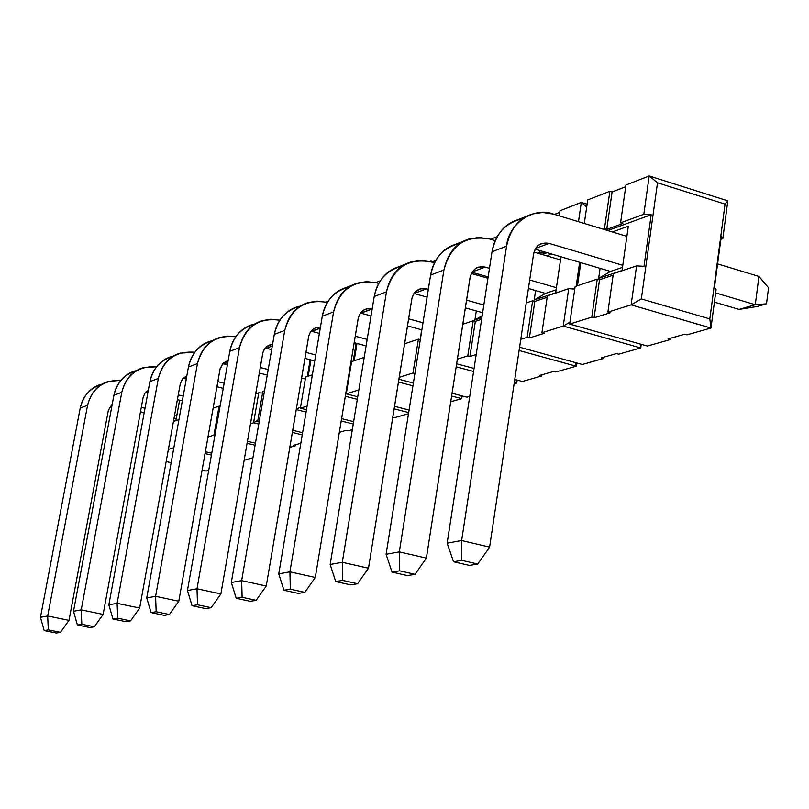 <?xml version="1.0" encoding="UTF-8"?>
<svg xmlns="http://www.w3.org/2000/svg" width="809" height="809" viewBox="0 0 809 809"><rect width="100%" height="100%" fill="white"/><g stroke="black" fill="none" stroke-linecap="round" stroke-linejoin="round"><path stroke-width="1.21" d="M768.55 287.751L766.507 303.81L757.204 306.49L766.507 303.81L755.282 304.71L739.072 309.412L757.204 306.49L739.072 309.412L755.282 304.71L758.923 276.425L768.55 287.751L758.923 276.425L717.593 263.896L758.923 276.425L755.282 304.71L766.507 303.81L768.55 287.751M553.487 214.122L626.874 236.38L553.487 214.122C534.061 206.265 508.285 223.638 506.565 246.219L461.636 540.523L489.607 547.127L533.556 254.168C535.77 245.552 540.958 241.962 549.139 243.408L622.778 265.312L549.139 243.408L535.7 248.383L549.139 243.408L542.354 243.337C537.752 244.672 534.82 248.282 533.556 254.168L489.607 547.127L477.765 564.045L461.808 560.344L461.636 540.523L506.565 246.219C510.348 228.826 518.953 218.086 532.383 214.011L542.627 212.474L553.487 214.122M715.631 292.919L755.282 304.71L715.631 292.919M535.224 249.182L610.492 271.419L535.224 249.182M714.408 302.131L739.072 309.412L714.408 302.131M527.519 215.932L517.689 219.805C504.341 223.871 495.786 234.509 492.024 251.741L447.155 543.163L492.024 251.741C495.219 233.771 505.514 222.738 522.897 218.642M492.024 251.741L506.565 246.219L492.024 251.741M447.155 543.163L461.636 540.523L447.155 543.163L453.525 561.739L461.808 560.344L453.525 561.739L469.412 565.42L477.765 564.045L469.412 565.42L453.525 561.739L447.155 543.163M461.636 540.523L461.808 560.344L477.765 564.045L489.607 547.127L461.636 540.523M489.556 238.999L495.189 240.667L489.556 238.999C465.802 234.802 450.593 245.137 443.919 270.004L399.322 551.88L426.373 558.129L470.059 277.497C472.234 269.225 477.29 265.757 485.218 267.101L489.465 268.335L485.218 267.101L472.163 271.945L485.218 267.101L478.635 267.071L476.026 268.204L472.527 271.409L470.282 276.354L426.373 558.129L415.027 574.319L399.585 570.81L399.322 551.88L443.919 270.004C447.65 253.318 456.033 242.983 469.078 238.999L479.019 237.482L489.556 238.999M534.011 252.105L560.506 259.922L534.011 252.105M529.693 279.965L556.41 287.691L529.693 279.965M471.971 272.249L488.151 276.9L471.971 272.249M528.408 288.469L545.509 293.394L528.408 288.469M464.346 240.87L455.609 244.318C442.654 248.282 434.312 258.526 430.6 275.06L386.085 554.296L430.6 275.06C433.695 258.031 443.575 247.423 460.23 243.236M430.6 275.06L443.919 270.004L430.6 275.06M386.085 554.296L399.322 551.88L386.085 554.296L392.021 572.084L399.585 570.81L392.021 572.084L407.392 575.573L415.027 574.319L407.392 575.573L392.021 572.084L386.085 554.296M399.322 551.88L399.585 570.81L415.027 574.319L426.373 558.129L399.322 551.88M430.853 261.843L434.443 262.874L430.853 261.843C407.817 257.919 393.022 267.91 386.469 291.816L342.298 562.275L368.489 568.211L411.801 298.895C413.945 290.947 418.86 287.599 426.545 288.853L428.325 289.349L426.545 288.853L414.036 293.485L427.081 297.146L413.925 293.455L426.545 288.853L420.154 288.843L414.835 292.271L412.024 297.803L368.489 568.211L357.588 583.724L342.642 580.387L342.298 562.275L386.469 291.816C390.13 275.778 398.311 265.827 410.982 261.944L420.64 260.437L430.853 261.843M471.303 273.462L487.938 278.245L471.303 273.462M466.54 300.129L483.822 304.993L466.54 300.129M465.337 307.875L482.629 312.719L465.337 307.875M406.381 263.754L398.594 266.828C386.004 270.691 377.874 280.571 374.223 296.468L330.163 564.49L374.223 296.468C377.227 280.268 386.722 270.064 402.7 265.837M374.223 296.468L386.469 291.816L374.223 296.468M330.163 564.49L342.298 562.275L330.163 564.49L335.705 581.55L342.642 580.387L335.705 581.55L350.58 584.867L357.588 583.724L350.58 584.867L335.705 581.55L330.163 564.49M342.298 562.275L342.642 580.387L357.588 583.724L368.489 568.211L342.298 562.275M376.772 282.897L378.673 283.423L376.772 282.897C354.413 279.216 340.013 288.884 333.581 311.9L289.915 571.832L315.298 577.474L358.154 318.594C360.157 311.101 364.839 307.835 372.191 308.805L366.295 308.907L363.838 309.968L360.521 312.962L358.367 317.553L315.298 577.474L304.811 592.36L290.33 589.185L289.915 571.832L333.581 311.9C337.191 296.468 345.15 286.851 357.477 283.069L366.851 281.583L376.772 282.897M408.596 318.817L422.996 322.781L408.596 318.817M372.16 309.008L360.956 313.164L371.018 315.925L360.46 313.043L372.16 309.008M407.463 325.906L421.863 329.85L407.463 325.906M353.007 284.829L346.04 287.579C333.804 291.351 325.885 300.877 322.285 316.188L278.751 573.864L322.285 316.188C325.198 300.746 334.339 290.906 349.7 286.669M322.285 316.188L333.581 311.9L322.285 316.188M278.751 573.864L289.915 571.832L278.751 573.864L283.949 590.257L290.33 589.185L283.949 590.257L298.359 593.412L304.811 592.36L298.359 593.412L283.949 590.257L278.751 573.864M289.915 571.832L290.33 589.185L304.811 592.36L315.298 577.474L289.915 571.832M326.796 302.344L327.311 302.485L326.796 302.344C305.064 298.895 291.048 308.259 284.738 330.436L241.648 580.629L266.252 586.019L308.593 336.807C310.08 330.456 314.034 327.2 320.455 327.028L316.531 327.443L313.437 328.919L310.363 332.145L308.805 335.796L266.252 586.019L256.15 600.329L242.113 597.295L241.648 580.629L284.738 330.436C288.287 315.571 296.054 306.287 308.037 302.586L317.148 301.12L326.796 302.344M355.242 336.2L367.165 339.406L355.242 336.2M320.243 328.252L311.869 331.356L319.383 333.369L311.06 331.174L320.243 328.252M354.17 342.692L366.093 345.898L354.17 342.692M297.449 306.763C285.547 310.444 277.821 319.656 274.291 334.4L231.323 582.51L274.291 334.4C277.123 319.656 285.931 310.16 300.726 305.933M274.291 334.4L284.738 330.436L274.291 334.4M231.323 582.51L241.648 580.629L231.323 582.51L236.218 598.286L242.113 597.295L236.218 598.286L250.193 601.299L256.15 600.329L250.193 601.299L236.218 598.286L231.323 582.51M241.648 580.629L242.113 597.295L256.15 600.329L266.252 586.019L241.648 580.629M279.833 320.222C258.931 317.381 245.481 326.512 239.494 347.617L197.002 588.77L220.877 593.917L262.672 353.675C263.795 348.305 267.101 345.15 272.593 344.219L266.748 346.555L264.401 349.175L262.874 352.694L220.877 593.917L211.139 607.69L197.517 604.788L197.002 588.77L239.494 347.617C242.983 333.268 250.557 324.288 262.217 320.677L270.772 319.242L279.833 320.222M305.944 352.38L315.732 354.969L305.944 352.38M272.269 346.04L266.353 348.234L271.652 349.63L265.261 348.001L266.353 348.234L272.269 346.04M304.932 358.367L314.721 360.945L304.932 358.367M252.388 324.561C240.799 328.141 233.275 337.06 229.796 351.298L187.445 590.509L229.796 351.298C232.547 337.171 241.052 328.009 255.32 323.792M229.796 351.298L239.494 347.617L229.796 351.298M187.445 590.509L197.002 588.77L187.445 590.509L192.057 605.708L197.517 604.788L192.057 605.708L205.617 608.59L211.139 607.69L205.617 608.59L192.057 605.708L187.445 590.509M197.002 588.77L197.517 604.788L211.139 607.69L220.877 593.917L197.002 588.77M235.783 336.766C215.801 334.724 203.029 343.663 197.467 363.565L155.611 596.314L178.789 601.249L220.169 368.51L223.324 363.029L228.189 360.409L222.768 363.605L219.997 369.349L178.789 601.249L169.384 614.527L156.157 611.746L155.611 596.314L197.467 363.565C200.895 349.7 208.277 341.014 219.633 337.495L227.471 336.089L235.783 336.766M260.265 367.498L268.204 369.551L260.265 367.498M227.814 362.523L224.012 363.929L227.41 364.808L222.697 363.676L224.012 363.929L227.814 362.523M259.305 373.03L267.243 375.073L259.305 373.03M210.482 341.105C199.206 344.604 191.854 353.23 188.446 366.993L146.722 597.932L188.446 366.993C191.126 353.452 199.348 344.583 213.111 340.407M188.446 366.993L197.467 363.565L188.446 366.993M146.722 597.932L155.611 596.314L146.722 597.932L151.081 612.605L156.157 611.746L151.081 612.605L164.257 615.366L169.384 614.527L164.257 615.366L151.081 612.605L146.722 597.932M155.611 596.314L156.157 611.746L169.384 614.527L178.789 601.249L155.611 596.314M194.817 352.239C175.695 350.853 163.529 359.59 158.331 378.43L117.113 603.332L139.644 608.065L180.235 383.951L182.389 379.047L186.869 375.71L182.682 378.693L180.235 383.951L139.644 608.065L130.542 620.887L117.699 618.218L117.113 603.332L158.331 378.43C161.689 365.021 168.899 356.597 179.952 353.159L194.817 352.239M217.813 381.636L224.144 383.244L217.813 381.636M186.485 377.843L184.543 378.561L186.272 379.006L183.036 378.288L186.485 377.843M216.903 386.763L223.233 388.36L216.903 386.763M171.417 356.526C160.425 359.944 153.255 368.307 149.908 381.626L108.841 604.839L149.908 381.626C152.517 368.611 160.465 360.035 173.773 355.889M149.908 381.626L158.331 378.43L149.908 381.626M108.841 604.839L117.113 603.332L108.841 604.839L112.967 619.016L117.699 618.218L112.967 619.016L125.769 621.666L130.542 620.887L125.769 621.666L112.967 619.016L108.841 604.839M117.113 603.332L117.699 618.218L130.542 620.887L139.644 608.065L117.113 603.332M156.622 366.74C138.278 365.901 126.669 374.415 121.785 392.304L81.224 609.875L103.127 614.425L143.102 397.593L144.811 393.396L148.34 390.171L145.044 393.063L143.102 397.593L103.127 614.425L94.329 626.813L81.83 624.245L81.224 609.875L121.785 392.304C125.082 379.32 132.12 371.149 142.89 367.792L156.622 366.74M178.253 394.883L183.188 396.117L178.253 394.883M147.976 392.112L145.984 391.961L147.976 392.112M177.393 399.646L182.328 400.88L177.393 399.646M134.911 370.937C124.202 374.284 117.194 382.394 113.907 395.288L73.498 611.28L113.907 395.288C116.445 382.768 124.151 374.456 137.034 370.36M113.907 395.288L121.785 392.304L113.907 395.288M73.498 611.28L81.224 609.875L73.498 611.28L77.411 624.993L81.83 624.245L77.411 624.993L89.87 627.541L94.329 626.813L89.87 627.541L77.411 624.993L73.498 611.28M81.224 609.875L81.83 624.245L94.329 626.813L103.127 614.425L81.224 609.875M120.905 380.341C103.299 379.957 92.186 388.269 87.584 405.289L47.68 615.993L68.998 620.372L108.345 410.355L112.299 403.903L108.345 410.355L68.998 620.372L60.473 632.355L48.307 629.887L47.68 615.993L87.584 405.289C90.82 392.699 97.697 384.771 108.204 381.484L120.905 380.341M141.312 407.332L145.013 408.242L141.312 407.332M174.522 415.502L176.716 416.048L174.522 415.502M140.493 411.771L144.194 412.681L140.493 411.771M112.117 404.854L111.288 404.773L112.117 404.854M100.72 384.437C90.274 387.703 83.438 395.591 80.212 408.09L40.45 617.307L80.212 408.09C82.68 396.016 90.153 387.956 102.622 383.911M80.212 408.09L87.584 405.289L80.212 408.09M40.45 617.307L47.68 615.993L40.45 617.307L44.182 630.585L48.307 629.887L44.182 630.585L56.296 633.043L60.473 632.355L56.296 633.043L44.182 630.585L40.45 617.307M47.68 615.993L48.307 629.887L60.473 632.355L68.998 620.372L47.68 615.993M168.373 449.41L173.864 447.69L168.373 449.41M178.941 419.618L173.439 421.469L178.941 419.618M207.964 437.042L213.93 435.181L219.077 406.138L213.101 408.141L219.077 406.138L213.93 435.181L207.964 437.042M252.924 457.793L244.126 460.281L252.924 457.793M208.732 470.312L206.153 471.04L208.732 470.312M179.588 400.192L175.927 420.427L173.48 421.256L175.927 420.427L179.588 400.192M211.422 455.093L205.031 453.556L211.422 455.093M166.179 461.545L171.154 462.728L166.179 461.545M202.098 470.08L206.153 471.04L202.098 470.08M211.756 453.222L205.365 451.685L211.756 453.222M255.098 445.243L247.079 443.281L255.098 445.243M214.901 435.414L213.93 435.181L214.901 435.414M215.063 434.514L213.93 435.181L215.063 434.514M255.442 443.231L247.433 441.269L255.442 443.231M250.477 423.764L253.571 422.794L258.789 392.79L255.684 393.831L258.789 392.79L253.571 422.794L250.477 423.764M293.374 445.375L295.194 445.82L295.366 444.808L295.194 445.82L289.814 447.347L295.194 445.82L293.374 445.375L300.817 443.251L293.374 445.375M220.078 406.209L219.077 406.138L220.078 406.209M302.232 434.888L292.342 432.431L302.232 434.888M258.759 424.088L253.571 422.794L258.759 424.088M257.838 420.296L253.571 422.794L257.838 420.296M302.596 432.724L292.716 430.267L302.596 432.724M259.133 421.904L257.626 421.529L262.844 391.435L257.626 421.529L259.295 421.014L257.626 421.529L259.133 421.904M280.096 319.818L279.358 320.101L280.096 319.818M264.513 390.868L262.844 391.435L264.513 390.868M346.333 430.327L339.325 432.319L346.333 430.327L348.214 430.803L346.333 430.327M352.33 429.63L348.214 430.803L352.33 429.63M262.551 393.083L258.789 392.79L262.551 393.083M353.25 424.007L341.206 420.963L353.25 424.007M306.085 412.074L296.225 409.587L306.085 412.074M300.594 406.856L296.256 409.405L300.594 406.856M353.634 421.671L341.6 418.617L353.634 421.671M306.48 409.728L300.372 408.181L305.65 377.045L300.372 408.181L307.096 406.078L300.372 408.181L306.48 409.728M308.199 376.195L310.949 359.954L308.199 376.195M328.221 301.059L325.663 302.06L328.221 301.059M312.385 374.789L305.65 377.045L312.385 374.789M408.494 413.723L394.539 417.677L392.769 417.222L394.539 417.677L408.494 413.723M310.16 359.742L307.329 376.488L310.16 359.742M305.347 378.814L301.504 378.521L305.347 378.814M408.676 412.58L394.125 408.828L408.676 412.58M357.305 399.343L345.301 396.248L357.305 399.343M346.515 392.426L345.868 392.8L346.515 392.426M409.081 410.052L394.529 406.3L409.081 410.052M357.73 396.794L346.272 393.841L351.612 361.603L346.272 393.841L358.862 389.908L346.272 393.841L357.73 396.794M354.14 360.753L357.002 343.461L354.14 360.753M380.19 280.915L375.619 282.584L380.19 280.915M364.212 357.376L351.612 361.603L364.212 357.376M462.131 395.904L461.706 398.645L450.714 401.76L461.706 398.645L451.614 395.995L461.706 398.645L461.079 395.631L461.706 398.645L462.131 395.904M356.162 343.228L353.209 361.067L356.162 343.228M351.298 363.494L350.732 363.453L351.298 363.494M412.944 385.832L398.433 382.02L412.944 385.832M466.935 397.168L452.049 393.245L466.935 397.168L469.756 396.37L466.935 397.168M413.379 383.062L398.877 379.239L413.379 383.062M435.667 260.579L432.916 261.651L432.795 262.399L432.916 261.651L430.863 261.054L430.742 261.813L430.863 261.054L429.66 261.529L430.863 261.054L432.916 261.651L435.667 260.579M420.296 339.689L418.395 339.173L412.994 373L414.906 373.505L412.994 373L418.395 339.173L404.581 343.815L418.395 339.173L420.296 339.689M399.191 377.307L412.994 373L399.191 377.307M517.153 380.068L516.708 383.072L514.109 383.8L516.708 383.072L514.312 382.424L516.708 383.072L516.091 379.785L516.708 383.072L517.153 380.068M473.589 371.483L456.165 366.801L473.589 371.483M522.351 381.474L514.767 379.431L522.351 381.474L541.767 375.973L541.949 374.759L541.767 375.973L522.351 381.474M474.054 368.459L456.63 363.767L474.054 368.459M479.777 274.494L477.623 275.282L479.777 274.494M481.861 276.496L484.025 275.707L481.861 276.496M497.191 236.663L490.466 239.272L497.191 236.663M481.628 319.242L475.338 321.345L469.918 356.476L476.198 354.514L469.918 356.476L475.338 321.345L473.204 320.758L467.774 355.889L469.918 356.476L467.774 355.889L473.204 320.758L462.788 324.257L473.204 320.758L475.338 321.345L481.628 319.242M457.348 359.145L467.774 355.889L457.348 359.145M539.684 375.406L541.767 375.973L539.684 375.406L553.771 371.402L539.684 375.406M576.665 362.928L576.19 366.214L555.864 371.978L553.771 371.402L555.864 371.978L576.19 366.214L519.105 350.519L576.19 366.214L575.583 362.634L576.19 366.214L576.665 362.928M420.538 338.202L421.57 329.769L420.538 338.202M582.308 364.485L519.6 347.192L582.308 364.485L603.352 358.518L603.534 357.265L603.352 358.518L582.308 364.485M544.912 252.044L542.03 253.096L539.846 252.448L537.763 253.217L539.846 252.448L542.03 253.096L544.912 252.044M542.131 254.501L547.096 252.691L542.131 254.501M559.241 215.861L560 210.724L559.241 215.861M544.154 333.348L541.929 332.732L547.39 295.831L541.929 332.732L563.236 326.067L568.707 288.671L547.39 295.831L568.707 288.671L563.236 326.067L541.929 332.732L544.154 333.348L529.369 337.95L544.154 333.348M559.757 212.332L554.438 214.405L559.757 212.332M542.303 251.275L542.03 253.096L542.303 251.275M547.177 297.277L534.82 301.423L529.369 337.95L534.82 301.423L532.625 300.796L527.165 337.343L529.369 337.95L527.165 337.343L532.625 300.796L526.244 302.94L532.625 300.796L534.82 301.423L547.177 297.277M540.119 250.628L539.846 252.448L540.119 250.628M578.496 221.706L581.317 202.412L560 210.724L581.317 202.412L587.112 204.202L581.317 202.412L586.717 206.942L581.317 202.412L578.496 221.706M520.784 339.335L527.165 337.343L520.784 339.335M601.208 357.922L603.352 358.518L601.208 357.922L616.488 353.584L601.208 357.922M641.224 344.31L640.728 347.941L618.652 354.19L616.488 353.584L618.652 354.19L640.728 347.941L563.236 326.067L640.728 347.941L640.141 344.007L640.728 347.941L641.224 344.31M481.881 317.583L474.913 319.929L476.299 310.949L474.913 319.929L482.174 315.682L474.913 319.929L481.881 317.583M486.219 277.75L488.12 277.062L486.219 277.75M569.93 322.174L563.236 326.067L569.93 322.174M647.372 346.05L569.657 324.065L575.128 286.517L569.657 324.065L591.773 317.158L594.049 317.806L610.158 312.79L607.872 312.132L613.333 273.675L607.872 312.132L631.121 304.862L636.592 265.868L613.333 273.675L636.592 265.868L631.121 304.862L607.872 312.132L610.158 312.79L594.049 317.806L599.509 279.752L594.049 317.806L591.773 317.158L597.234 279.085L591.773 317.158L569.657 324.065L647.372 346.05L670.267 339.568L670.449 338.263L670.267 339.568L647.372 346.05M584.31 223.466L587.739 199.914L584.31 223.466M577.454 285.729L580.811 262.652L577.454 285.729M622.839 223.527L606.72 229.422L604.475 228.745L603.221 229.2L604.475 228.745L606.72 229.422L622.839 223.527L620.574 222.829L622.839 223.527M607.721 230.565L651.194 214.698L643.812 214.304L620.574 222.829L625.944 185.018L620.574 222.829L643.812 214.304L649.192 175.958L625.944 185.018L649.192 175.958L727.817 200.854L722.811 238.685L721.244 236.349L714.489 287.337L716.076 289.561L710.98 328.029L686.932 334.845L684.707 334.208L668.062 338.941L670.267 339.568L668.062 338.941L684.707 334.208L686.932 334.845L710.98 328.029L631.121 304.862L710.98 328.029L709.827 318.918L641.325 298.925L631.121 304.862L641.325 298.925L657.505 182.783L725.046 204.111L727.817 200.854L649.192 175.958L657.505 182.783L649.192 175.958L643.812 214.304L651.194 214.698L644.004 266.303L636.592 265.868L644.004 266.303L651.194 214.698L607.721 230.565M625.711 186.697L612.089 191.996L606.72 229.422L612.089 191.996L609.855 191.298L604.475 228.745L609.855 191.298L587.739 199.914L609.855 191.298L612.089 191.996L625.711 186.697M613.121 275.191L599.509 279.752L597.234 279.085L575.128 286.517L597.234 279.085L599.509 279.752L613.121 275.191M720.849 239.343L722.811 238.685L720.849 239.343M579.638 262.308L576.17 286.164L579.638 262.308M574.754 289.046L568.707 288.671L574.754 289.046M555.662 292.787L534.203 299.997L535.609 290.542L534.203 299.997L545.509 293.394L556.096 289.814L545.509 293.394L534.203 299.997L555.662 292.787L560.971 256.787L555.662 292.787M546.621 255.826L551.596 254.016L546.621 255.826M622.05 270.469L598.66 278.336L600.086 268.345L598.66 278.336L610.492 271.419L622.485 267.364L610.492 271.419L598.66 278.336L622.05 270.469L628.31 226.176L622.05 270.469M612.342 231.971L628.31 226.176L612.342 231.971M709.827 318.918L710.98 328.029L716.076 289.561L714.489 287.337L721.244 236.349L722.811 238.685L727.817 200.854L725.046 204.111L709.827 318.918L725.046 204.111L657.505 182.783L641.325 298.925L709.827 318.918M176.332 418.182L173.884 419.011L176.332 418.182"/></g></svg>
